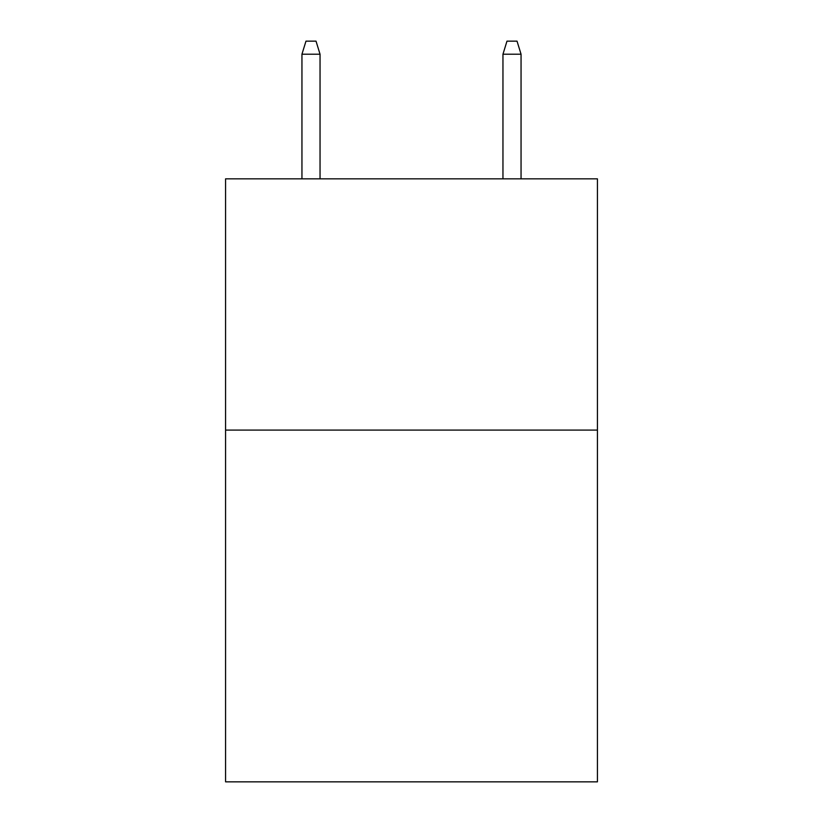 <?xml version="1.0" encoding="UTF-8"?>
<svg xmlns="http://www.w3.org/2000/svg" width="823" height="823" viewBox="0 0 823 823"><rect width="100%" height="100%" fill="white"/><g stroke="black" fill="none" stroke-linecap="round" stroke-linejoin="round"><path stroke-width="1.23" d="M597.426 430.09L597.426 781.85L225.574 781.85L225.574 178.838L597.426 178.838L597.426 430.09L225.574 430.09M320.044 178.838L320.044 54.215L301.948 54.215L301.948 178.838M301.948 54.215L305.971 41.15L316.022 41.15L320.044 54.215M502.956 54.215L506.978 41.15L517.029 41.15L521.052 54.215L502.956 54.215L502.956 178.838M521.052 54.215L521.052 178.838"/></g></svg>
